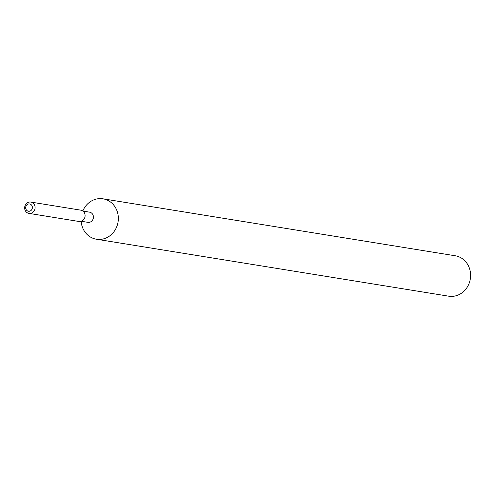 <?xml version="1.0" encoding="UTF-8"?>
<svg xmlns="http://www.w3.org/2000/svg" width="495" height="495" viewBox="0 0 495 495"><rect width="100%" height="100%" fill="white"/><g stroke="black" fill="none" stroke-linecap="round" stroke-linejoin="round"><path stroke-width="0.74" d="M29.725 203.977A3.682 3.347 -80.8 0 0 29.607 203.959A3.682 3.347 -80.8 0 0 25.734 206.997A3.682 3.347 -80.8 0 0 28.32 211.21A3.682 3.347 -80.8 0 0 28.432 211.229A3.682 3.347 -80.8 0 0 32.311 208.191A3.682 3.347 -80.8 0 0 29.725 203.977A3.682 3.347 -80.8 0 0 29.607 203.959A3.682 3.347 -80.8 0 0 25.734 206.997A3.682 3.347 -80.8 0 0 28.32 211.21A3.682 3.347 -80.8 0 0 28.432 211.229A3.682 3.347 -80.8 0 0 32.311 208.191A3.682 3.347 -80.8 0 0 29.725 203.977M80.97 210.189A5.73 5.204 -80.8 0 0 80.611 210.134A5.73 5.204 -80.8 0 1 80.79 210.158A5.73 5.204 -80.8 0 1 80.97 210.189A5.73 5.204 -80.8 0 1 84.979 216.841A5.73 5.204 -80.8 0 1 78.785 221.444A5.73 5.204 -80.8 0 0 78.965 221.475A5.73 5.204 -80.8 0 0 84.998 216.748A5.73 5.204 -80.8 0 0 80.97 210.189M87.745 222.311A5.16 4.684 -80.8 0 0 87.906 222.342A5.16 4.684 -80.8 0 0 93.338 218.085A5.16 4.684 -80.8 0 0 89.713 212.182A5.16 4.684 -80.8 0 0 89.552 212.157A5.16 4.684 -80.8 0 0 89.391 212.132M81.143 221.321A20.468 18.581 -80.8 0 0 95.807 239.116A20.468 18.581 -80.8 0 0 96.445 239.227A20.468 18.581 -80.8 0 0 117.996 222.342A20.468 18.581 -80.8 0 0 103.616 198.934A20.468 18.581 -80.8 0 0 102.979 198.817A20.468 18.581 -80.8 0 0 82.814 210.994M96.445 239.227L448.699 296.183A20.468 18.581 -80.8 0 0 470.25 279.298A20.468 18.581 -80.8 0 0 455.87 255.884A20.468 18.581 -80.8 0 0 455.233 255.773L102.979 198.817M30.962 202.102A5.73 5.204 -80.8 0 0 30.783 202.071A5.73 5.204 -80.8 0 0 24.75 206.805A5.73 5.204 -80.8 0 0 28.778 213.357A5.73 5.204 -80.8 0 0 28.957 213.388A5.73 5.204 -80.8 0 0 34.99 208.661A5.73 5.204 -80.8 0 0 30.962 202.102M82.937 211.087L89.552 212.157M81.291 221.271L87.906 222.342M30.783 202.071L80.79 210.158M28.957 213.388L78.965 221.475"/></g></svg>
